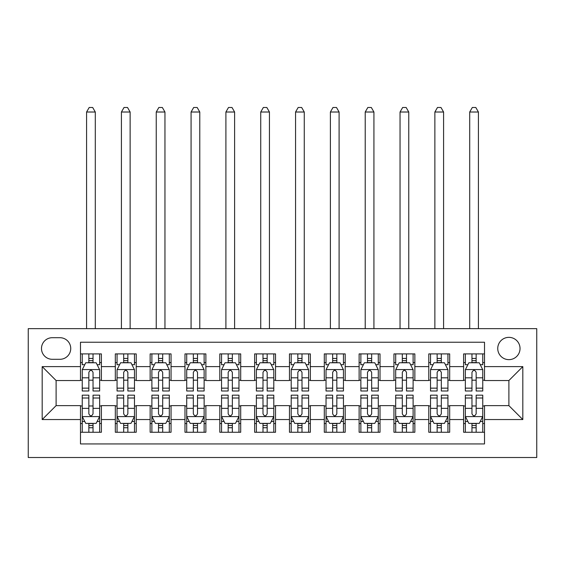 <?xml version="1.0" encoding="UTF-8"?>
<svg xmlns="http://www.w3.org/2000/svg" width="565" height="565" viewBox="0 0 565 565"><rect width="100%" height="100%" fill="white"/><g stroke="black" fill="none" stroke-linecap="round" stroke-linejoin="round"><path stroke-width="0.85" d="M508.888 337.354A11.145 11.145 0 0 0 497.744 348.499A11.145 11.145 0 0 0 508.888 359.644A11.145 11.145 0 0 0 520.033 348.499A11.145 11.145 0 0 0 508.888 337.354M28.25 457.516L536.75 457.516L536.75 328.646L28.25 328.646L28.25 457.516M484.509 353.902L463.611 353.902L463.611 366.614L449.676 366.614L449.676 380.542L463.611 380.542L463.611 366.614M449.676 366.614L449.676 353.902L428.779 353.902L428.779 366.614L414.851 366.614L414.851 380.542L428.779 380.542L428.779 366.614M414.851 366.614L414.851 353.902L393.953 353.902L393.953 366.614L380.019 366.614L380.019 380.542L393.953 380.542L393.953 366.614M380.019 366.614L380.019 353.902L359.121 353.902L359.121 366.614L345.194 366.614L345.194 380.542L359.121 380.542L359.121 366.614M345.194 366.614L345.194 353.902L324.296 353.902L324.296 366.614L310.362 366.614L310.362 380.542L324.296 380.542L324.296 366.614M310.362 366.614L310.362 353.902L289.464 353.902L289.464 366.614L275.536 366.614L275.536 380.542L289.464 380.542L289.464 366.614M275.536 366.614L275.536 353.902L254.638 353.902L254.638 366.614L240.704 366.614L240.704 380.542L254.638 380.542L254.638 366.614M240.704 366.614L240.704 353.902L219.806 353.902L219.806 366.614L205.879 366.614L205.879 380.542L219.806 380.542L219.806 366.614M205.879 366.614L205.879 353.902L184.981 353.902L184.981 366.614L171.047 366.614L171.047 380.542L184.981 380.542L184.981 366.614M171.047 366.614L171.047 353.902L150.149 353.902L150.149 366.614L136.221 366.614L136.221 380.542L150.149 380.542L150.149 366.614M136.221 366.614L136.221 353.902L115.324 353.902L115.324 380.542L101.389 380.542L101.389 353.902L80.491 353.902M80.491 432.26L101.389 432.26L101.389 405.621L115.324 405.621L115.324 432.26L136.221 432.26L136.221 405.621L150.149 405.621L150.149 419.548L136.221 419.548M150.149 419.548L150.149 432.26L171.047 432.26L171.047 405.621L184.981 405.621L184.981 419.548L171.047 419.548M184.981 419.548L184.981 432.26L205.879 432.26L205.879 405.621L219.806 405.621L219.806 419.548L205.879 419.548M219.806 419.548L219.806 432.26L240.704 432.26L240.704 405.621L254.638 405.621L254.638 419.548L240.704 419.548M254.638 419.548L254.638 432.26L275.536 432.26L275.536 405.621L289.464 405.621L289.464 419.548L275.536 419.548M289.464 419.548L289.464 432.26L310.362 432.26L310.362 405.621L324.296 405.621L324.296 419.548L310.362 419.548M324.296 419.548L324.296 432.26L345.194 432.26L345.194 405.621L359.121 405.621L359.121 419.548L345.194 419.548M359.121 419.548L359.121 432.26L380.019 432.26L380.019 405.621L393.953 405.621L393.953 419.548L380.019 419.548M393.953 419.548L393.953 432.26L414.851 432.26L414.851 405.621L428.779 405.621L428.779 419.548L414.851 419.548M428.779 419.548L428.779 432.26L449.676 432.26L449.676 405.621L463.611 405.621L463.611 419.548L449.676 419.548M52.284 359.298L59.947 359.298A10.799 10.799 0 0 0 70.738 348.499A10.799 10.799 0 0 0 59.947 337.701L52.284 337.701A10.799 10.799 0 0 0 41.485 348.499A10.799 10.799 0 0 0 52.284 359.298M484.509 366.614L484.509 342.235L80.491 342.235L80.491 380.542L56.112 380.542L56.112 405.621L80.491 405.621L80.491 443.935L484.509 443.935L484.509 405.621L508.888 405.621L508.888 380.542L484.509 380.542L484.509 366.614L522.816 366.614L522.816 419.548L484.509 419.548M80.491 419.548L42.184 419.548L42.184 366.614L80.491 366.614M463.611 419.548L463.611 432.26L484.509 432.26M80.491 362.603L82.236 362.603M88.853 362.603L93.034 362.603M99.652 362.603L101.389 362.603M80.491 380.196L82.236 380.196M88.853 380.196L93.034 380.196M99.652 380.196L101.389 380.196M80.491 405.967L82.236 405.967M88.853 405.967L93.034 405.967M99.652 405.967L101.389 405.967M80.491 423.559L82.236 423.559M88.853 423.559L93.034 423.559M99.652 423.559L101.389 423.559M115.324 380.196L117.061 380.196M123.679 380.196L127.859 380.196M134.477 380.196L136.221 380.196M115.324 362.603L117.061 362.603M123.679 362.603L127.859 362.603M134.477 362.603L136.221 362.603M115.324 405.967L117.061 405.967M123.679 405.967L127.859 405.967M134.477 405.967L136.221 405.967M115.324 423.559L117.061 423.559M123.679 423.559L127.859 423.559M134.477 423.559L136.221 423.559M150.149 405.967L151.893 405.967M158.511 405.967L162.692 405.967M169.309 405.967L171.047 405.967M150.149 423.559L151.893 423.559M158.511 423.559L162.692 423.559M169.309 423.559L171.047 423.559M150.149 362.603L151.893 362.603M158.511 362.603L162.692 362.603M169.309 362.603L171.047 362.603M150.149 380.196L151.893 380.196M158.511 380.196L162.692 380.196M169.309 380.196L171.047 380.196M184.981 405.967L186.718 405.967M193.336 405.967L197.517 405.967M204.135 405.967L205.879 405.967M184.981 423.559L186.718 423.559M193.336 423.559L197.517 423.559M204.135 423.559L205.879 423.559M184.981 362.603L186.718 362.603M193.336 362.603L197.517 362.603M204.135 362.603L205.879 362.603M184.981 380.196L186.718 380.196M193.336 380.196L197.517 380.196M204.135 380.196L205.879 380.196M219.806 405.967L221.551 405.967M228.168 405.967L232.349 405.967M238.967 405.967L240.704 405.967M219.806 423.559L221.551 423.559M228.168 423.559L232.349 423.559M238.967 423.559L240.704 423.559M219.806 362.603L221.551 362.603M228.168 362.603L232.349 362.603M238.967 362.603L240.704 362.603M219.806 380.196L221.551 380.196M228.168 380.196L232.349 380.196M238.967 380.196L240.704 380.196M254.638 405.967L256.376 405.967M262.993 405.967L267.174 405.967M273.792 405.967L275.536 405.967M254.638 423.559L256.376 423.559M262.993 423.559L267.174 423.559M273.792 423.559L275.536 423.559M254.638 362.603L256.376 362.603M262.993 362.603L267.174 362.603M273.792 362.603L275.536 362.603M254.638 380.196L256.376 380.196M262.993 380.196L267.174 380.196M273.792 380.196L275.536 380.196M289.464 405.967L291.208 405.967M297.826 405.967L302.007 405.967M308.624 405.967L310.362 405.967M289.464 423.559L291.208 423.559M297.826 423.559L302.007 423.559M308.624 423.559L310.362 423.559M289.464 362.603L291.208 362.603M297.826 362.603L302.007 362.603M308.624 362.603L310.362 362.603M289.464 380.196L291.208 380.196M297.826 380.196L302.007 380.196M308.624 380.196L310.362 380.196M324.296 405.967L326.033 405.967M332.651 405.967L336.832 405.967M343.449 405.967L345.194 405.967M324.296 423.559L326.033 423.559M332.651 423.559L336.832 423.559M343.449 423.559L345.194 423.559M324.296 362.603L326.033 362.603M332.651 362.603L336.832 362.603M343.449 362.603L345.194 362.603M324.296 380.196L326.033 380.196M332.651 380.196L336.832 380.196M343.449 380.196L345.194 380.196M359.121 405.967L360.865 405.967M367.483 405.967L371.664 405.967M378.282 405.967L380.019 405.967M359.121 423.559L360.865 423.559M367.483 423.559L371.664 423.559M378.282 423.559L380.019 423.559M359.121 362.603L360.865 362.603M367.483 362.603L371.664 362.603M378.282 362.603L380.019 362.603M359.121 380.196L360.865 380.196M367.483 380.196L371.664 380.196M378.282 380.196L380.019 380.196M393.953 405.967L395.691 405.967M402.308 405.967L406.489 405.967M413.107 405.967L414.851 405.967M393.953 423.559L395.691 423.559M402.308 423.559L406.489 423.559M413.107 423.559L414.851 423.559M393.953 362.603L395.691 362.603M402.308 362.603L406.489 362.603M413.107 362.603L414.851 362.603M393.953 380.196L395.691 380.196M402.308 380.196L406.489 380.196M413.107 380.196L414.851 380.196M428.779 405.967L430.523 405.967M437.141 405.967L441.322 405.967M447.939 405.967L449.676 405.967M428.779 423.559L430.523 423.559M437.141 423.559L441.322 423.559M447.939 423.559L449.676 423.559M428.779 362.603L430.523 362.603M437.141 362.603L441.322 362.603M447.939 362.603L449.676 362.603M428.779 380.196L430.523 380.196M437.141 380.196L441.322 380.196M447.939 380.196L449.676 380.196M463.611 405.967L465.348 405.967M471.966 405.967L476.147 405.967M482.764 405.967L484.509 405.967M463.611 423.559L465.348 423.559M471.966 423.559L476.147 423.559M482.764 423.559L484.509 423.559M463.611 362.603L465.348 362.603M471.966 362.603L476.147 362.603M482.764 362.603L484.509 362.603M463.611 380.196L465.348 380.196M471.966 380.196L476.147 380.196M482.764 380.196L484.509 380.196M56.112 380.542L42.184 366.614M56.112 405.621L42.184 419.548M522.816 366.614L508.888 380.542M522.816 419.548L508.888 405.621M93.034 353.902L93.034 362.779L93.034 358.429L88.853 358.429M99.652 388.155L93.034 388.155L93.034 390.994L99.652 390.994L99.652 369.743L96.163 362.779L85.718 362.779L82.236 369.743L82.236 390.994L88.853 390.994L88.853 388.155L82.236 388.155M84.757 364.693L82.236 364.693L82.236 353.902M82.236 364.771L82.236 358.429M99.652 364.771L99.652 358.429M97.124 364.693L99.652 364.693L99.652 353.902M88.853 362.779L88.853 353.902M93.034 388.155L93.034 372.356C91.643 369.672 90.245 369.672 88.853 372.356L88.853 384.108M82.236 377.816L88.853 377.816L88.853 388.155M95.294 328.646L95.294 112.011L86.586 112.011L86.586 328.646M86.586 112.011L89.199 107.484L92.681 107.484L95.294 112.011M88.853 427.733L93.034 427.733M82.236 398.007L88.853 398.007L88.853 395.168L82.236 395.168L82.236 416.419L85.718 423.383L96.163 423.383L99.652 416.419L99.652 395.168L93.034 395.168L93.034 398.007L99.652 398.007M99.652 416.419L99.652 432.26M82.236 416.419L82.236 432.26M93.034 423.383L93.034 432.26M88.853 432.26L88.853 423.383M88.853 398.007L88.853 413.806C90.245 416.49 91.636 416.49 93.034 413.806L93.034 398.007M127.859 353.902L127.859 362.779L127.859 358.429L123.679 358.429M134.477 388.155L127.859 388.155L127.859 390.994L134.477 390.994L134.477 369.743L130.995 362.779L120.543 362.779L117.061 369.743L117.061 390.994L123.679 390.994L123.679 388.155L117.061 388.155M119.589 364.693L117.061 364.693L117.061 353.902M117.061 364.771L117.061 358.429M134.477 364.771L134.477 358.429M131.956 364.693L134.477 364.693L134.477 353.902M123.679 362.779L123.679 353.902M127.859 388.155L127.859 372.356C126.468 369.672 125.077 369.672 123.679 372.356L123.679 384.108M117.061 377.816L123.679 377.816L123.679 388.155M130.127 328.646L130.127 112.011L121.418 112.011L121.418 328.646M121.418 112.011L124.032 107.484L127.513 107.484L130.127 112.011M162.692 353.902L162.692 362.779L162.692 358.429L158.511 358.429M169.309 388.155L162.692 388.155L162.692 390.994L169.309 390.994L169.309 369.743L165.82 362.779L155.375 362.779L151.893 369.743L151.893 390.994L158.511 390.994L158.511 388.155L151.893 388.155M154.415 364.693L151.893 364.693L151.893 353.902M151.893 364.771L151.893 358.429M169.309 364.771L169.309 358.429M166.781 364.693L169.309 364.693L169.309 353.902M158.511 362.779L158.511 353.902M162.692 388.155L162.692 372.356C161.3 369.672 159.902 369.672 158.511 372.356L158.511 384.108M151.893 377.816L158.511 377.816L158.511 388.155M164.952 328.646L164.952 112.011L156.244 112.011L156.244 328.646M156.244 112.011L158.857 107.484L162.339 107.484L164.952 112.011M197.517 353.902L197.517 362.779L197.517 358.429L193.336 358.429M204.135 388.155L197.517 388.155L197.517 390.994L204.135 390.994L204.135 369.743L200.653 362.779L190.207 362.779L186.718 369.743L186.718 390.994L193.336 390.994L193.336 388.155L186.718 388.155M189.247 364.693L186.718 364.693L186.718 353.902M186.718 364.771L186.718 358.429M204.135 364.771L204.135 358.429M201.613 364.693L204.135 364.693L204.135 353.902M193.336 362.779L193.336 353.902M197.517 388.155L197.517 372.356C196.126 369.672 194.734 369.672 193.336 372.356L193.336 384.108M186.718 377.816L193.336 377.816L193.336 388.155M199.784 328.646L199.784 112.011L191.076 112.011L191.076 328.646M191.076 112.011L193.689 107.484L197.171 107.484L199.784 112.011M232.349 353.902L232.349 362.779L232.349 358.429L228.168 358.429M238.967 388.155L232.349 388.155L232.349 390.994L238.967 390.994L238.967 369.743L235.478 362.779L225.032 362.779L221.551 369.743L221.551 390.994L228.168 390.994L228.168 388.155L221.551 388.155M224.072 364.693L221.551 364.693L221.551 353.902M221.551 364.771L221.551 358.429M238.967 364.771L238.967 358.429M236.438 364.693L238.967 364.693L238.967 353.902M228.168 362.779L228.168 353.902M232.349 388.155L232.349 372.356C230.958 369.672 229.56 369.672 228.168 372.356L228.168 384.108M221.551 377.816L228.168 377.816L228.168 388.155M234.609 328.646L234.609 112.011L225.901 112.011L225.901 328.646M225.901 112.011L228.514 107.484L231.996 107.484L234.609 112.011M123.679 427.733L127.859 427.733M117.061 398.007L123.679 398.007L123.679 395.168L117.061 395.168L117.061 416.419L120.543 423.383L130.995 423.383L134.477 416.419L134.477 395.168L127.859 395.168L127.859 398.007L134.477 398.007M134.477 416.419L134.477 432.26M117.061 416.419L117.061 432.26M127.859 423.383L127.859 432.26M123.679 432.26L123.679 423.383M123.679 398.007L123.679 413.806C125.07 416.49 126.468 416.49 127.859 413.806L127.859 398.007M158.511 427.733L162.692 427.733M151.893 398.007L158.511 398.007L158.511 395.168L151.893 395.168L151.893 416.419L155.375 423.383L165.82 423.383L169.309 416.419L169.309 395.168L162.692 395.168L162.692 398.007L169.309 398.007M169.309 416.419L169.309 432.26M151.893 416.419L151.893 432.26M162.692 423.383L162.692 432.26M158.511 432.26L158.511 423.383M158.511 398.007L158.511 413.806C159.902 416.49 161.293 416.49 162.692 413.806L162.692 398.007M193.336 427.733L197.517 427.733M186.718 398.007L193.336 398.007L193.336 395.168L186.718 395.168L186.718 416.419L190.207 423.383L200.653 423.383L204.135 416.419L204.135 395.168L197.517 395.168L197.517 398.007L204.135 398.007M204.135 416.419L204.135 432.26M186.718 416.419L186.718 432.26M197.517 423.383L197.517 432.26M193.336 432.26L193.336 423.383M193.336 398.007L193.336 413.806C194.727 416.49 196.126 416.49 197.517 413.806L197.517 398.007M228.168 427.733L232.349 427.733M221.551 398.007L228.168 398.007L228.168 395.168L221.551 395.168L221.551 416.419L225.032 423.383L235.478 423.383L238.967 416.419L238.967 395.168L232.349 395.168L232.349 398.007L238.967 398.007M238.967 416.419L238.967 432.26M221.551 416.419L221.551 432.26M232.349 423.383L232.349 432.26M228.168 432.26L228.168 423.383M228.168 398.007L228.168 413.806C229.56 416.49 230.951 416.49 232.349 413.806L232.349 398.007M267.174 353.902L267.174 362.779L267.174 358.429L262.993 358.429M273.792 388.155L267.174 388.155L267.174 390.994L273.792 390.994L273.792 369.743L270.31 362.779L259.865 362.779L256.376 369.743L256.376 390.994L262.993 390.994L262.993 388.155L256.376 388.155M258.904 364.693L256.376 364.693L256.376 353.902M256.376 364.771L256.376 358.429M273.792 364.771L273.792 358.429M271.271 364.693L273.792 364.693L273.792 353.902M262.993 362.779L262.993 353.902M267.174 388.155L267.174 372.356C265.783 369.672 264.392 369.672 262.993 372.356L262.993 384.108M256.376 377.816L262.993 377.816L262.993 388.155M269.441 328.646L269.441 112.011L260.733 112.011L260.733 328.646M260.733 112.011L263.346 107.484L266.828 107.484L269.441 112.011M262.993 427.733L267.174 427.733M256.376 398.007L262.993 398.007L262.993 395.168L256.376 395.168L256.376 416.419L259.865 423.383L270.31 423.383L273.792 416.419L273.792 395.168L267.174 395.168L267.174 398.007L273.792 398.007M273.792 416.419L273.792 432.26M256.376 416.419L256.376 432.26M267.174 423.383L267.174 432.26M262.993 432.26L262.993 423.383M262.993 398.007L262.993 413.806C264.385 416.49 265.783 416.49 267.174 413.806L267.174 398.007M302.007 353.902L302.007 362.779L302.007 358.429L297.826 358.429M308.624 388.155L302.007 388.155L302.007 390.994L308.624 390.994L308.624 369.743L305.135 362.779L294.69 362.779L291.208 369.743L291.208 390.994L297.826 390.994L297.826 388.155L291.208 388.155M293.729 364.693L291.208 364.693L291.208 353.902M291.208 364.771L291.208 358.429M308.624 364.771L308.624 358.429M306.096 364.693L308.624 364.693L308.624 353.902M297.826 362.779L297.826 353.902M302.007 388.155L302.007 372.356C300.615 369.672 299.217 369.672 297.826 372.356L297.826 384.108M291.208 377.816L297.826 377.816L297.826 388.155M304.267 328.646L304.267 112.011L295.559 112.011L295.559 328.646M295.559 112.011L298.172 107.484L301.654 107.484L304.267 112.011M297.826 427.733L302.007 427.733M291.208 398.007L297.826 398.007L297.826 395.168L291.208 395.168L291.208 416.419L294.69 423.383L305.135 423.383L308.624 416.419L308.624 395.168L302.007 395.168L302.007 398.007L308.624 398.007M308.624 416.419L308.624 432.26M291.208 416.419L291.208 432.26M302.007 423.383L302.007 432.26M297.826 432.26L297.826 423.383M297.826 398.007L297.826 413.806C299.217 416.49 300.608 416.49 302.007 413.806L302.007 398.007M336.832 353.902L336.832 362.779L336.832 358.429L332.651 358.429M343.449 388.155L336.832 388.155L336.832 390.994L343.449 390.994L343.449 369.743L339.968 362.779L329.522 362.779L326.033 369.743L326.033 390.994L332.651 390.994L332.651 388.155L326.033 388.155M328.562 364.693L326.033 364.693L326.033 353.902M326.033 364.771L326.033 358.429M343.449 364.771L343.449 358.429M340.928 364.693L343.449 364.693L343.449 353.902M332.651 362.779L332.651 353.902M336.832 388.155L336.832 372.356C335.44 369.672 334.049 369.672 332.651 372.356L332.651 384.108M326.033 377.816L332.651 377.816L332.651 388.155M339.099 328.646L339.099 112.011L330.391 112.011L330.391 328.646M330.391 112.011L333.004 107.484L336.486 107.484L339.099 112.011M332.651 427.733L336.832 427.733M326.033 398.007L332.651 398.007L332.651 395.168L326.033 395.168L326.033 416.419L329.522 423.383L339.968 423.383L343.449 416.419L343.449 395.168L336.832 395.168L336.832 398.007L343.449 398.007M343.449 416.419L343.449 432.26M326.033 416.419L326.033 432.26M336.832 423.383L336.832 432.26M332.651 432.26L332.651 423.383M332.651 398.007L332.651 413.806C334.042 416.49 335.44 416.49 336.832 413.806L336.832 398.007M371.664 353.902L371.664 362.779L371.664 358.429L367.483 358.429M378.282 388.155L371.664 388.155L371.664 390.994L378.282 390.994L378.282 369.743L374.793 362.779L364.347 362.779L360.865 369.743L360.865 390.994L367.483 390.994L367.483 388.155L360.865 388.155M363.387 364.693L360.865 364.693L360.865 353.902M360.865 364.771L360.865 358.429M378.282 364.771L378.282 358.429M375.753 364.693L378.282 364.693L378.282 353.902M367.483 362.779L367.483 353.902M371.664 388.155L371.664 372.356C370.273 369.672 368.874 369.672 367.483 372.356L367.483 384.108M360.865 377.816L367.483 377.816L367.483 388.155M373.924 328.646L373.924 112.011L365.216 112.011L365.216 328.646M365.216 112.011L367.829 107.484L371.311 107.484L373.924 112.011M367.483 427.733L371.664 427.733M360.865 398.007L367.483 398.007L367.483 395.168L360.865 395.168L360.865 416.419L364.347 423.383L374.793 423.383L378.282 416.419L378.282 395.168L371.664 395.168L371.664 398.007L378.282 398.007M378.282 416.419L378.282 432.26M360.865 416.419L360.865 432.26M371.664 423.383L371.664 432.26M367.483 432.26L367.483 423.383M367.483 398.007L367.483 413.806C368.874 416.49 370.266 416.49 371.664 413.806L371.664 398.007M406.489 353.902L406.489 362.779L406.489 358.429L402.308 358.429M413.107 388.155L406.489 388.155L406.489 390.994L413.107 390.994L413.107 369.743L409.625 362.779L399.18 362.779L395.691 369.743L395.691 390.994L402.308 390.994L402.308 388.155L395.691 388.155M398.219 364.693L395.691 364.693L395.691 353.902M395.691 364.771L395.691 358.429M413.107 364.771L413.107 358.429M410.586 364.693L413.107 364.693L413.107 353.902M402.308 362.779L402.308 353.902M406.489 388.155L406.489 372.356C405.098 369.672 403.707 369.672 402.308 372.356L402.308 384.108M395.691 377.816L402.308 377.816L402.308 388.155M408.756 328.646L408.756 112.011L400.048 112.011L400.048 328.646M400.048 112.011L402.661 107.484L406.143 107.484L408.756 112.011M402.308 427.733L406.489 427.733M395.691 398.007L402.308 398.007L402.308 395.168L395.691 395.168L395.691 416.419L399.18 423.383L409.625 423.383L413.107 416.419L413.107 395.168L406.489 395.168L406.489 398.007L413.107 398.007M413.107 416.419L413.107 432.26M395.691 416.419L395.691 432.26M406.489 423.383L406.489 432.26M402.308 432.26L402.308 423.383M402.308 398.007L402.308 413.806C403.7 416.49 405.098 416.49 406.489 413.806L406.489 398.007M441.322 353.902L441.322 362.779L441.322 358.429L437.141 358.429M447.939 388.155L441.322 388.155L441.322 390.994L447.939 390.994L447.939 369.743L444.457 362.779L434.005 362.779L430.523 369.743L430.523 390.994L437.141 390.994L437.141 388.155L430.523 388.155M433.044 364.693L430.523 364.693L430.523 353.902M430.523 364.771L430.523 358.429M447.939 364.771L447.939 358.429M445.411 364.693L447.939 364.693L447.939 353.902M437.141 362.779L437.141 353.902M441.322 388.155L441.322 372.356C439.93 369.672 438.532 369.672 437.141 372.356L437.141 384.108M430.523 377.816L437.141 377.816L437.141 388.155M443.582 328.646L443.582 112.011L434.873 112.011L434.873 328.646M434.873 112.011L437.487 107.484L440.968 107.484L443.582 112.011M437.141 427.733L441.322 427.733M430.523 398.007L437.141 398.007L437.141 395.168L430.523 395.168L430.523 416.419L434.005 423.383L444.457 423.383L447.939 416.419L447.939 395.168L441.322 395.168L441.322 398.007L447.939 398.007M447.939 416.419L447.939 432.26M430.523 416.419L430.523 432.26M441.322 423.383L441.322 432.26M437.141 432.26L437.141 423.383M437.141 398.007L437.141 413.806C438.532 416.49 439.923 416.49 441.322 413.806L441.322 398.007M476.147 353.902L476.147 362.779L476.147 358.429L471.966 358.429M482.764 388.155L476.147 388.155L476.147 390.994L482.764 390.994L482.764 369.743L479.282 362.779L468.837 362.779L465.348 369.743L465.348 390.994L471.966 390.994L471.966 388.155L465.348 388.155M467.877 364.693L465.348 364.693L465.348 353.902M465.348 364.771L465.348 358.429M482.764 364.771L482.764 358.429M480.243 364.693L482.764 364.693L482.764 353.902M471.966 362.779L471.966 353.902M476.147 388.155L476.147 372.356C474.755 369.672 473.364 369.672 471.966 372.356L471.966 384.108M465.348 377.816L471.966 377.816L471.966 388.155M478.414 328.646L478.414 112.011L469.706 112.011L469.706 328.646M469.706 112.011L472.319 107.484L475.801 107.484L478.414 112.011M471.966 427.733L476.147 427.733M465.348 398.007L471.966 398.007L471.966 395.168L465.348 395.168L465.348 416.419L468.837 423.383L479.282 423.383L482.764 416.419L482.764 395.168L476.147 395.168L476.147 398.007L482.764 398.007M482.764 416.419L482.764 432.26M465.348 416.419L465.348 432.26M476.147 423.383L476.147 432.26M471.966 432.26L471.966 423.383M471.966 398.007L471.966 413.806C473.357 416.49 474.755 416.49 476.147 413.806L476.147 398.007M115.324 419.548L101.389 419.548M115.324 366.614L101.389 366.614M99.56 369.574L82.321 369.574M99.652 377.816L93.034 377.816M93.034 360.647L88.853 360.647M82.321 416.589L99.56 416.589M99.652 421.469L97.124 421.469M84.757 421.469L82.236 421.469M93.034 408.347L99.652 408.347M82.236 408.347L88.853 408.347M88.853 425.523L93.034 425.523M134.392 369.574L117.153 369.574M134.477 377.816L127.859 377.816M127.859 360.647L123.679 360.647M169.218 369.574L151.978 369.574M169.309 377.816L162.692 377.816M162.692 360.647L158.511 360.647M204.05 369.574L186.81 369.574M204.135 377.816L197.517 377.816M197.517 360.647L193.336 360.647M238.875 369.574L221.635 369.574M238.967 377.816L232.349 377.816M232.349 360.647L228.168 360.647M117.153 416.589L134.392 416.589M134.477 421.469L131.956 421.469M119.589 421.469L117.061 421.469M127.859 408.347L134.477 408.347M117.061 408.347L123.679 408.347M123.679 425.523L127.859 425.523M151.978 416.589L169.218 416.589M169.309 421.469L166.781 421.469M154.415 421.469L151.893 421.469M162.692 408.347L169.309 408.347M151.893 408.347L158.511 408.347M158.511 425.523L162.692 425.523M186.81 416.589L204.05 416.589M204.135 421.469L201.613 421.469M189.247 421.469L186.718 421.469M197.517 408.347L204.135 408.347M186.718 408.347L193.336 408.347M193.336 425.523L197.517 425.523M221.635 416.589L238.875 416.589M238.967 421.469L236.438 421.469M224.072 421.469L221.551 421.469M232.349 408.347L238.967 408.347M221.551 408.347L228.168 408.347M228.168 425.523L232.349 425.523M273.707 369.574L256.468 369.574M273.792 377.816L267.174 377.816M267.174 360.647L262.993 360.647M256.468 416.589L273.707 416.589M273.792 421.469L271.271 421.469M258.904 421.469L256.376 421.469M267.174 408.347L273.792 408.347M256.376 408.347L262.993 408.347M262.993 425.523L267.174 425.523M308.532 369.574L291.293 369.574M308.624 377.816L302.007 377.816M302.007 360.647L297.826 360.647M291.293 416.589L308.532 416.589M308.624 421.469L306.096 421.469M293.729 421.469L291.208 421.469M302.007 408.347L308.624 408.347M291.208 408.347L297.826 408.347M297.826 425.523L302.007 425.523M343.365 369.574L326.125 369.574M343.449 377.816L336.832 377.816M336.832 360.647L332.651 360.647M326.125 416.589L343.365 416.589M343.449 421.469L340.928 421.469M328.562 421.469L326.033 421.469M336.832 408.347L343.449 408.347M326.033 408.347L332.651 408.347M332.651 425.523L336.832 425.523M378.19 369.574L360.95 369.574M378.282 377.816L371.664 377.816M371.664 360.647L367.483 360.647M360.95 416.589L378.19 416.589M378.282 421.469L375.753 421.469M363.387 421.469L360.865 421.469M371.664 408.347L378.282 408.347M360.865 408.347L367.483 408.347M367.483 425.523L371.664 425.523M413.022 369.574L395.783 369.574M413.107 377.816L406.489 377.816M406.489 360.647L402.308 360.647M395.783 416.589L413.022 416.589M413.107 421.469L410.586 421.469M398.219 421.469L395.691 421.469M406.489 408.347L413.107 408.347M395.691 408.347L402.308 408.347M402.308 425.523L406.489 425.523M447.847 369.574L430.608 369.574M447.939 377.816L441.322 377.816M441.322 360.647L437.141 360.647M430.608 416.589L447.847 416.589M447.939 421.469L445.411 421.469M433.044 421.469L430.523 421.469M441.322 408.347L447.939 408.347M430.523 408.347L437.141 408.347M437.141 425.523L441.322 425.523M482.68 369.574L465.44 369.574M482.764 377.816L476.147 377.816M476.147 360.647L471.966 360.647M465.44 416.589L482.68 416.589M482.764 421.469L480.243 421.469M467.877 421.469L465.348 421.469M476.147 408.347L482.764 408.347M465.348 408.347L471.966 408.347M471.966 425.523L476.147 425.523"/></g></svg>
